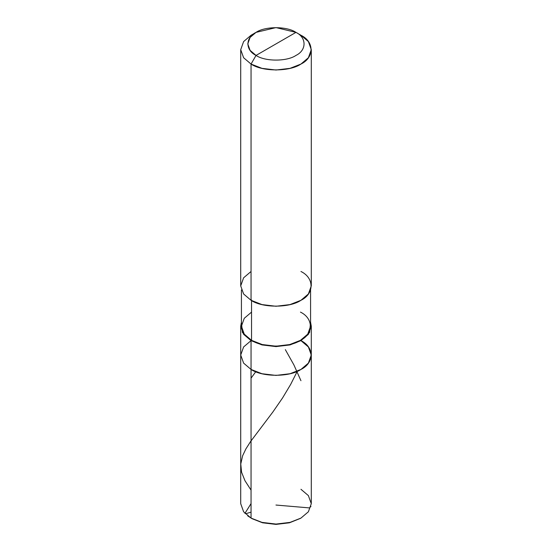 <?xml version="1.0" encoding="UTF-8"?>
<svg xmlns="http://www.w3.org/2000/svg" width="552" height="552" viewBox="0 0 552 552"><rect width="100%" height="100%" fill="white"/><g stroke="black" fill="none" stroke-linecap="round" stroke-linejoin="round"><path stroke-width="0.83" d="M310.576 289.945L310.576 326.225L307.733 334.153L300.454 340.342L289.731 344.551L276 346.194L262.269 344.551L251.546 340.342L251.05 340.632L242.411 332.463L241.424 322.175L240.713 326.225L243.618 334.319L251.05 340.632L251.05 369.44L251.05 340.632L243.618 346.946L240.713 355.039L243.618 363.126L251.05 369.44L243.618 363.126L240.713 355.039L243.618 363.126L251.05 369.44L261.986 373.732L276 375.408L290.014 373.732L300.95 369.44L308.382 363.126L311.287 355.039L308.382 346.946L300.95 340.632C314.405 347.111 314.405 362.961 300.95 369.44C289.724 377.209 262.276 377.209 251.05 369.44L261.986 373.732L276 375.408L290.014 373.732L300.95 369.44L308.382 363.126L311.287 355.039L311.287 503.693L308.382 511.78L300.95 518.093L290.014 522.385L276 524.062L261.986 522.385L251.05 518.093L261.986 522.385L276 524.062L290.014 522.385L300.95 518.093L289.455 522.792L276 524.4L262.545 522.792L251.05 518.093L251.05 369.44L243.618 363.126L240.713 355.039L243.618 346.946L251.05 340.632L261.986 344.924L276 346.601L290.014 344.924L300.95 340.632L308.382 334.319L311.287 326.225L310.576 322.175L309.589 332.463L300.95 340.632L290.014 344.924L276 346.601L261.986 344.924L251.05 340.632L251.546 340.342C262.552 347.96 289.448 347.96 300.454 340.342C313.639 333.988 313.639 318.463 300.454 312.108M247.696 515.858L252.05 518.673L262.545 522.792L276 524.4L289.455 522.792L300.44 518.383M300.95 518.093L308.382 511.78L311.287 503.693L308.382 495.599L300.95 489.286M300.95 340.632C314.405 347.111 314.405 362.961 300.95 369.44C289.724 377.209 262.276 377.209 251.05 369.44L251.05 518.093L243.618 511.78L240.713 503.693L240.713 326.225M256.038 55.421C245.274 50.232 245.274 37.557 256.038 32.375C265.022 26.158 286.978 26.158 295.962 32.375L256.038 55.421C265.022 61.638 286.978 61.638 295.962 55.421C306.726 50.232 306.726 37.557 295.962 32.375L300.95 35.252C314.405 41.738 314.405 57.581 300.95 64.06C289.724 71.836 262.276 71.836 251.05 64.06L261.986 68.351L276 70.028L290.014 68.351L300.95 64.06L308.382 57.746L311.287 49.659L308.382 41.566L300.95 35.252L295.962 32.375C306.726 37.557 306.726 50.232 295.962 55.421C286.978 61.638 265.022 61.638 256.038 55.421L295.962 32.375L276 27.6L256.038 32.375L250.097 37.426L247.772 43.898L250.097 50.37L256.038 55.421L251.05 64.06L256.038 55.421M251.546 312.108L244.267 318.297L241.424 326.225L244.267 334.153L251.546 340.342L251.546 300.012L251.546 340.342L244.267 334.153L241.424 326.225L241.424 289.945M311.287 49.659L311.287 285.895L308.382 293.988L300.95 300.302L290.014 304.587L276 306.263L261.986 304.587L251.05 300.302C262.276 308.071 289.724 308.071 300.95 300.302C314.405 293.816 314.405 277.973 300.95 271.487M251.05 271.487L243.618 277.801L240.713 285.895L243.618 293.988L251.05 300.302L251.05 64.06L251.05 300.302L243.618 293.988L240.713 285.895L240.713 49.659L243.618 57.746L251.05 64.06L243.618 57.746L240.713 49.659L243.618 41.566L251.05 35.252L243.618 41.566L240.713 49.659M251.05 490.121L244.991 480.757L241.576 472.229L240.769 464.032L242.632 455.752L245.916 448.866L250.629 441.469L272.874 411.992L282.576 397.93L290.683 384.378L296.969 371.903M251.05 512.139L245.812 513.712L244.943 513.353L251.05 503.576M300.95 380.707L293.926 364.962L285.343 349.644M275.952 505.046L309.451 507.909L310.969 506.412M251.05 378.161L255.493 372.096M252.05 518.673L251.05 518.093M311.287 355.039L311.287 326.225M300.95 35.252L295.962 32.375M251.05 35.252L256.038 32.375"/></g></svg>
